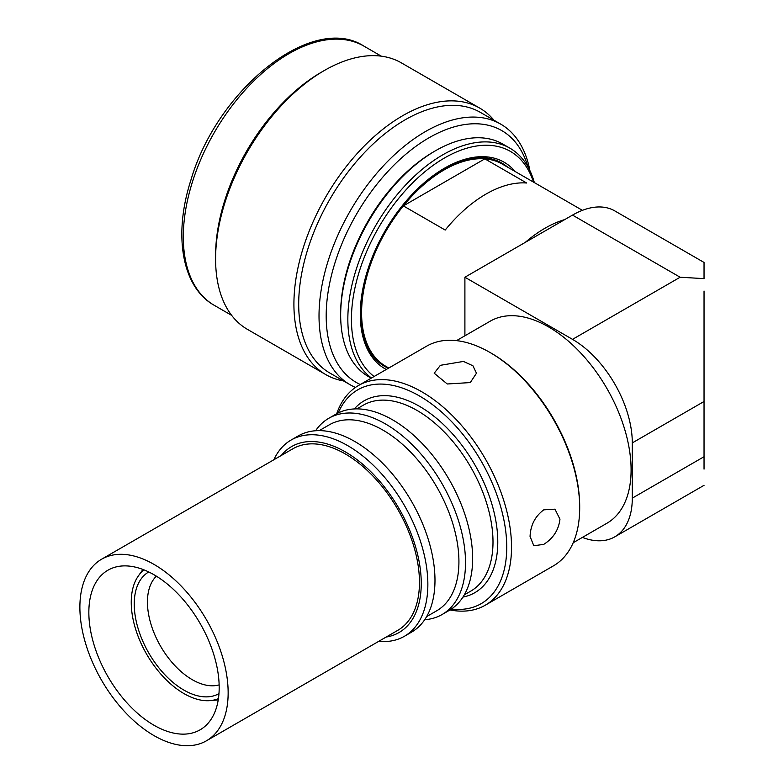 <?xml version="1.0" encoding="UTF-8"?>
<svg xmlns="http://www.w3.org/2000/svg" width="784" height="784" viewBox="0 0 784 784"><rect width="100%" height="100%" fill="white"/><g stroke="black" fill="none" stroke-linecap="round" stroke-linejoin="round"><path stroke-width="1.18" d="M470.282 382.572L476.476 373.213L472.919 365.775L463.422 361.434L440.383 365.315L434.199 373.213L447.252 383.984L470.282 382.572M543.753 544.361C553.269 538.324 558.669 529.935 559.962 519.194L554.954 509.159L543.753 509.835C535.1 516.342 530.543 525.211 530.062 536.452L533.816 545.762L543.753 544.361M338.247 412.933A123.441 71.266 60 0 1 435.737 407.131A123.441 71.266 60 0 1 506.748 547.154A123.441 71.266 60 0 1 451.447 609.001M336.699 413.727A126.822 73.226 60 0 1 358.445 385.542A126.822 73.226 60 0 1 456.17 419.518A126.822 73.226 60 0 1 511.531 547.154A126.822 73.226 60 0 1 485.267 605.209A126.822 73.226 60 0 1 449.987 609.942M356.916 408.876L363.384 405.142A107.379 61.995 60 0 1 446.125 433.915A107.379 61.995 60 0 1 492.999 541.969A107.379 61.995 60 0 1 470.763 591.126L464.295 594.86M354.329 408.934A110.76 63.945 60 0 1 442.186 423.331A110.76 63.945 60 0 1 497.781 541.969A110.76 63.945 60 0 1 462.952 597.075M315.589 430.749A113.298 65.415 60 0 1 328.761 418.303L335.885 414.187A113.298 65.415 60 0 1 423.193 444.538A113.298 65.415 60 0 1 472.644 558.551A113.298 65.415 60 0 1 449.183 610.422L442.058 614.538A113.298 65.415 60 0 1 424.693 619.723M328.761 418.303A113.298 65.415 60 0 1 416.069 448.654A113.298 65.415 60 0 1 465.52 562.667A113.298 65.415 60 0 1 442.058 614.538M319.255 430.622L329.309 424.82A107.379 61.995 60 0 1 412.051 453.583A107.379 61.995 60 0 1 458.924 561.648A107.379 61.995 60 0 1 436.678 610.805L426.623 616.606M273.851 459.767A113.298 65.415 60 0 1 291.099 440.04L298.224 435.933A113.298 65.415 60 0 1 385.532 466.284A113.298 65.415 60 0 1 434.983 580.297A113.298 65.415 60 0 1 411.522 632.169L404.397 636.285A113.298 65.415 60 0 1 378.692 641.351M291.099 440.04A113.298 65.415 60 0 1 378.407 470.4A113.298 65.415 60 0 1 427.858 584.413A113.298 65.415 60 0 1 404.397 636.285M281.309 455.455A107.379 61.995 60 0 1 366.589 467.666A107.379 61.995 60 0 1 421.253 583.394A107.379 61.995 60 0 1 386.149 637.049M218.432 698.603A74.47 43.002 60 0 1 210.308 700.612A74.47 43.002 60 0 1 157.613 670.251A74.47 43.002 60 0 1 131.242 602.347A74.47 43.002 60 0 1 138.337 575.966A74.47 43.002 60 0 1 144.138 569.929M218.961 693.624A70.246 40.552 60 0 1 164.856 674.72A70.246 40.552 60 0 1 134.24 604.072A70.246 40.552 60 0 1 148.725 571.957M156.379 576.171A63.416 36.613 -120 0 0 147.441 602.034A63.416 36.613 -120 0 0 172.206 662.627A63.416 36.613 -120 0 0 219.138 684.883M358.445 385.542L426.594 346.195A126.822 73.226 60 0 1 490.01 352.477L491.205 353.163A125.136 72.246 60 0 1 579.69 506.425L579.69 507.797A126.822 73.226 60 0 1 553.426 565.862L485.267 605.209M490.01 352.477A126.822 73.226 60 0 1 579.69 507.797M196.01 744.8A104.84 60.535 60 0 1 97.02 671.849A104.84 60.535 60 0 1 101.597 559.217A104.84 60.535 60 0 1 112.014 555.219A104.84 60.535 60 0 1 211.014 628.18A104.84 60.535 60 0 1 206.437 740.802A104.84 60.535 60 0 1 196.01 744.8M101.597 559.217L292.912 448.762A104.84 60.535 60 0 1 303.33 444.763A104.84 60.535 60 0 1 402.319 517.724A104.84 60.535 60 0 1 397.753 630.356L206.437 740.802M117.1 566.685A92.159 53.204 60 0 1 204.114 630.816A92.159 53.204 60 0 1 200.096 729.826A92.159 53.204 60 0 1 190.933 733.334A92.159 53.204 60 0 1 103.909 669.203A92.159 53.204 60 0 1 107.937 570.203A92.159 53.204 60 0 1 117.1 566.685M371.204 378.172L368.47 376.594A134.26 77.518 -60 0 1 340.668 315.129L340.668 313.061A131.732 76.058 -60 0 1 433.807 151.724L435.6 150.685A134.26 77.518 -60 0 1 502.74 144.04L509.914 148.176A134.26 77.518 -60 0 1 534.335 182.584M340.668 315.129A134.26 77.518 -60 0 1 435.6 150.685M386.287 369.47A119.217 68.825 -60 0 1 360.277 314.159A119.217 68.825 -60 0 1 444.567 168.158A119.217 68.825 -60 0 1 515.137 171.51M388.354 368.274A117.345 67.747 -60 0 1 360.277 313.394M374.095 376.506A131.732 76.058 -60 0 1 351.428 319.274A131.732 76.058 -60 0 1 430.524 167.276A131.732 76.058 -60 0 1 533.483 182.094M371.489 378.015A134.26 77.518 -60 0 1 347.841 319.274A134.26 77.518 -60 0 1 406.445 184.152A134.26 77.518 -60 0 1 509.914 148.176M443.911 168.54A117.345 67.747 -60 0 1 507.826 167.286M388.795 368.019L385.757 366.265A116.679 67.365 -60 0 1 361.591 312.845A116.679 67.365 -60 0 1 403.348 205.898A116.679 67.365 -60 0 1 484.835 158.848A116.679 67.365 -60 0 1 502.426 164.17L582.404 210.337M525.29 242.364A116.679 67.365 -60 0 1 564.735 219.589M526.681 183.015L484.835 158.848L403.348 205.898L445.204 230.055A116.679 67.365 -60 0 1 526.681 183.015M494.008 120.256A153.88 88.847 120 0 0 479.661 108.065L401.339 62.847A153.88 88.847 120 0 0 324.4 70.472L321.411 72.197A149.656 86.407 120 0 0 224.773 200.41A149.656 86.407 120 0 0 215.59 255.486L215.59 258.936A153.88 88.847 120 0 0 247.46 329.378L325.781 374.595A153.88 88.847 120 0 0 343.519 380.926M527.877 166.718A145.422 83.966 120 0 0 436.237 133.907A145.422 83.966 120 0 0 335.111 262.375A145.422 83.966 120 0 0 360.248 384.503M355.466 387.433A150.499 86.887 -60 0 1 350.193 384.787A150.499 86.887 -60 0 1 328.251 260.504A150.499 86.887 -60 0 1 500.692 124.117A150.499 86.887 -60 0 1 529.876 170.549M500.692 124.117L480.367 112.377A150.499 86.887 120 0 0 307.926 248.773A150.499 86.887 120 0 0 329.868 373.047L350.193 384.787M479.661 108.065A153.88 88.847 120 0 0 303.349 247.528A153.88 88.847 120 0 0 325.781 374.595M324.4 70.472A153.88 88.847 120 0 0 225.028 202.311A153.88 88.847 120 0 0 215.59 258.936M456.523 340.628L490.265 321.156A116.679 67.365 60 0 1 548.604 326.928A116.679 67.365 60 0 1 624.819 429.75A116.679 67.365 60 0 1 606.934 523.242L573.202 542.724M704.042 456.719L704.042 401.486L632.296 442.911L632.296 498.134L704.042 456.719L704.042 469.126M582.404 537.412A84.545 48.814 -120 0 0 614.783 536.844A84.545 48.814 -120 0 0 632.296 498.134M704.042 291.031L704.042 401.486M704.042 262.444L704.042 278.624L680.13 277.232L572.516 215.1A84.545 48.814 -60 0 1 614.783 210.906L704.042 262.444M632.296 442.911A84.545 48.814 -120 0 0 572.516 339.354L464.902 277.232L464.902 335.797M464.902 277.232L572.516 215.1M506.082 166.277A116.953 67.522 120 0 0 414.736 192.374A116.953 67.522 120 0 0 361.061 312.767A116.953 67.522 120 0 0 388.717 368.068M214.306 305.348C181.966 287.385 173.029 235.161 190.924 180.046C217.433 88.876 312.757 12.681 363.952 46.148A149.656 86.407 120 0 0 192.482 181.77A149.656 86.407 120 0 0 214.306 305.348L231.672 315.374M572.516 339.354L680.13 277.232M138.337 575.966L142.933 569.458M210.308 700.612L218.236 699.887M363.952 46.148L381.318 56.174M614.783 536.844L704.042 485.316"/></g></svg>
